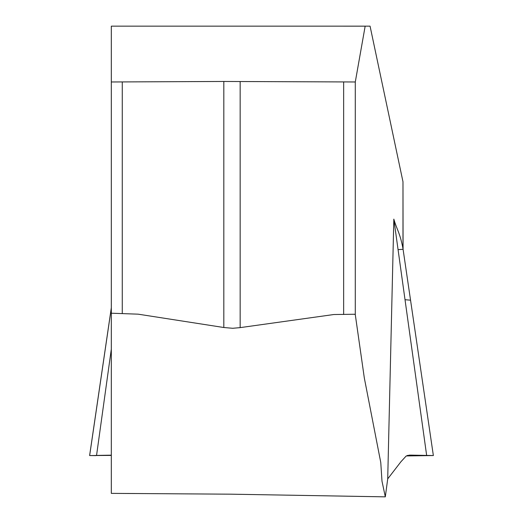 <?xml version="1.0" encoding="UTF-8"?>
<svg xmlns="http://www.w3.org/2000/svg" width="523" height="523" viewBox="0 0 523 523"><rect width="100%" height="100%" fill="white"/><g stroke="black" fill="none" stroke-linecap="round" stroke-linejoin="round"><path stroke-width="0.78" d="M393.826 219.117L426.65 455.422L433.358 455.54L402.985 248.654L402.985 181.769L370.062 26.15L365.165 26.15L355.287 81.974L240.155 81.529L240.155 327.627L333.818 314.526L354.522 314.251L355.287 314.663L364.315 377.952L380.77 462.535L381.986 481.18L385.307 496.837L387.713 478.885L393.826 219.117C396.859 229.689 400.082 233.042 402.985 248.654M387.713 478.885L400.932 461.744L406.175 456.017L410.457 455.108L426.65 455.422L407.541 455.415L433.312 455.533L406.279 455.951L433.358 455.54L407.162 455.54M111.314 307.969L89.649 455.553L111.314 455.415L96.552 455.422L111.314 455.167L111.314 313.591L111.314 493.372L230.499 494.176L385.327 496.85M89.649 455.553L95.859 455.618M111.314 81.974L111.314 26.15L111.314 81.974L112.53 81.954L111.314 81.974L111.314 313.591L111.667 313.225L138.124 314.166L223.818 327.509L223.818 81.464L111.314 81.974M111.314 349.148L96.552 455.422L92.839 455.592M240.155 327.627L232.65 328.281L223.818 327.509M223.818 81.464L240.155 81.529M402.985 181.769L403.076 249.281L398.062 249.641M410.548 300.189L405.018 299.705M355.287 81.974L355.287 314.663M122.271 81.974L122.271 313.578M343.644 314.493L343.644 81.974M433.384 455.54L430.259 455.54L433.384 455.54M410.405 455.154L408.966 455.154M257.597 26.15L365.087 26.157M365.244 26.15L368.839 26.15M111.314 26.15L365.139 26.15L111.314 26.15M366.322 26.15L367.074 26.15M365.296 26.15L365.923 26.15M366.257 26.15L366.63 26.15M370.062 26.15L365.217 26.15M365.172 26.15L270.483 26.15M111.314 307.746L89.616 455.553"/></g></svg>

